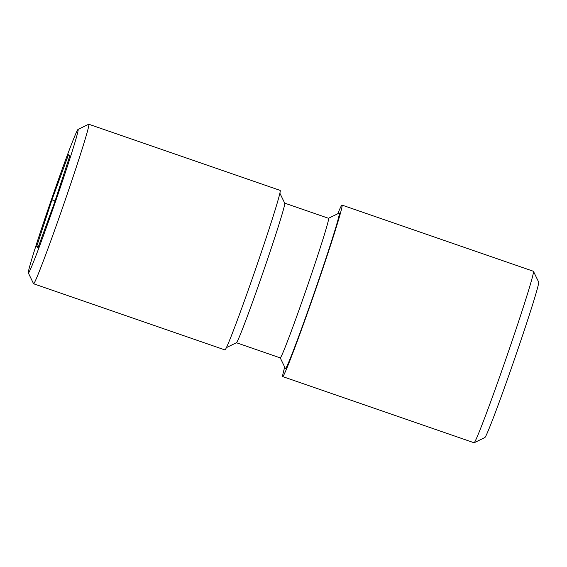 <?xml version="1.0" encoding="UTF-8"?>
<svg xmlns="http://www.w3.org/2000/svg" width="567" height="567" viewBox="0 0 567 567"><rect width="100%" height="100%" fill="white"/><g stroke="black" fill="none" stroke-linecap="round" stroke-linejoin="round"><path stroke-width="0.85" d="M284.698 203.142L328.527 218.288A73.852 2.19 -70.9 0 0 328.527 218.288A73.852 2.19 -70.9 0 1 306.272 289.354A73.852 2.19 -70.9 0 1 280.254 357.89L285.414 368.564A82.293 2.438 109.1 0 0 285.442 368.6A82.293 2.438 109.1 0 0 314.246 292.87A82.293 2.438 109.1 0 0 339.286 213.093A82.293 2.438 109.1 0 0 339.172 213.079L328.491 218.281M78.076 129.474A75.964 2.254 -70.9 0 0 77.977 129.467A75.964 2.254 -70.9 0 0 51.094 200.512A75.964 2.254 -70.9 0 0 28.35 272.989A75.964 2.254 -70.9 0 0 28.371 273.018A75.964 2.254 -70.9 0 0 54.964 203.114A75.964 2.254 -70.9 0 0 78.076 129.474M77.977 129.467L88.7 124.244A84.405 2.502 109.1 0 1 88.778 124.237A84.405 2.502 109.1 0 1 88.813 124.258A84.405 2.502 109.1 0 1 63.348 205.452A84.405 2.502 109.1 0 1 33.616 283.776A84.405 2.502 109.1 0 1 33.581 283.755A84.405 2.502 109.1 0 1 33.559 283.713L28.35 272.989M284.719 367.125A90.734 2.693 -70.9 0 0 282.678 376.573A90.734 2.693 -70.9 0 0 282.713 376.601L474.076 442.763A90.734 2.693 -70.9 0 0 474.168 442.756A90.734 2.693 -70.9 0 0 506.274 357.89A90.734 2.693 -70.9 0 0 533.441 271.324A90.734 2.693 -70.9 0 0 533.412 271.281A90.734 2.693 -70.9 0 0 533.377 271.26L342.014 205.091A90.734 2.693 -70.9 0 0 337.734 213.78M33.616 283.776L224.979 349.938A84.405 2.502 -70.9 0 0 254.711 271.614A84.405 2.502 -70.9 0 0 280.176 190.42A84.405 2.502 -70.9 0 0 280.148 190.399L88.778 124.237M282.713 376.601A90.734 2.693 -70.9 0 0 314.678 292.402A90.734 2.693 -70.9 0 0 342.05 205.119A90.734 2.693 -70.9 0 0 342.014 205.091M533.441 271.324L538.65 282.054A82.293 2.438 109.1 0 1 514.007 360.569A82.293 2.438 109.1 0 1 484.891 437.533L474.168 442.756M279.857 193.163L284.719 203.177A73.852 2.19 109.1 0 1 262.606 273.641A73.852 2.19 109.1 0 1 236.474 342.716L226.46 347.592M51.944 199.875L36.706 246.411L37.989 247.793L54.51 202.625L69.748 156.081L68.465 154.706L51.944 199.875L55.056 200.952M38.294 246.964L36.706 246.411M236.432 342.737L280.254 357.89"/></g></svg>
